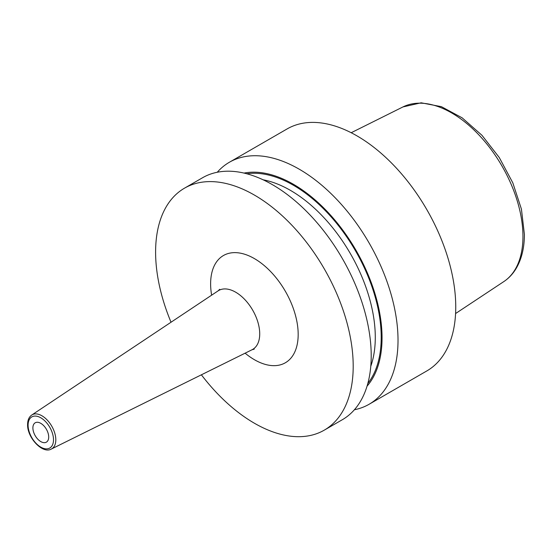 <?xml version="1.0" encoding="UTF-8"?>
<svg xmlns="http://www.w3.org/2000/svg" width="552" height="552" viewBox="0 0 552 552"><rect width="100%" height="100%" fill="white"/><g stroke="black" fill="none" stroke-linecap="round" stroke-linejoin="round"><path stroke-width="0.83" d="M354.384 409.763A139.725 80.668 -120 0 0 369.081 404.278L426.813 370.944A139.725 80.668 60 0 0 455.752 306.981A139.725 80.668 -120 0 0 394.763 166.373A139.725 80.668 -120 0 0 287.095 128.94L229.363 162.267A139.725 80.668 -120 0 0 217.253 172.258M184.54 188.149L202.556 177.744A139.725 80.668 -120 0 1 310.224 215.177A139.725 80.668 -120 0 1 371.213 355.792A139.725 80.668 -120 0 1 342.274 419.755L324.259 430.153A139.725 80.668 60 0 0 353.197 366.19A139.725 80.668 -120 0 0 292.208 225.582A139.725 80.668 -120 0 0 184.54 188.149A139.725 80.668 -120 0 0 155.602 252.105A139.725 80.668 60 0 0 171.03 322.23M369.081 404.278A139.725 80.668 -120 0 0 398.02 340.315A139.725 80.668 -120 0 0 337.03 199.7A139.725 80.668 -120 0 0 229.363 162.267M244.025 173.086A125.401 72.402 -120 0 1 335.133 220.427A125.401 72.402 -120 0 1 382.046 337.845A125.401 72.402 60 0 1 367.046 386.165M324.259 430.153A139.725 80.668 60 0 1 201.39 374.815M48.7 437.032A11.178 6.451 -120 0 0 43.822 425.785A11.178 6.451 -120 0 0 35.211 422.791A11.178 6.451 -120 0 0 32.892 427.91A11.178 6.451 -120 0 0 37.771 439.157A11.178 6.451 -120 0 0 46.389 442.152A11.178 6.451 -120 0 0 48.7 437.032M455.586 313.536L503.81 281.596A100.906 58.257 60 0 0 522.958 236.491A100.906 58.257 -120 0 0 480.074 136.185A100.906 58.257 -120 0 0 402.967 106.929L351.196 132.728M370.778 366.259A120.019 69.297 60 0 0 375.284 337.355A120.019 69.297 -120 0 0 263.132 179.807M246.778 173.776A124.214 71.712 -120 0 1 335.933 222.497A124.214 71.712 -120 0 1 381.211 337.355A124.214 71.712 60 0 1 367.832 383.44M245.109 353.183A61.914 35.742 -120 0 0 298.177 334.422A61.914 35.742 -120 0 0 254.403 258.598A61.914 35.742 -120 0 0 210.622 283.873A61.914 35.742 -120 0 0 211.623 295.182M254.23 349.133L252.036 349.754A34.003 19.63 -120 0 0 259.723 333.843A34.003 19.63 -120 0 0 244.46 299.191A34.003 19.63 -120 0 0 218.054 290.897L219.689 289.31M51.37 449.031C42.642 454.275 27.082 437.639 27.6 424.453C27.641 420.086 29.021 416.946 31.74 415.035A19.644 11.344 60 0 1 46.996 419.824A19.644 11.344 60 0 1 55.814 439.841A19.644 11.344 60 0 1 51.37 449.031L252.036 349.754M28.09 425.137A17.968 10.378 60 0 1 40.8 417.802A17.968 10.378 60 0 1 53.503 439.806A17.968 10.378 60 0 1 40.8 447.148A17.968 10.378 60 0 1 28.09 425.137M503.81 281.596C508.53 278.45 512.477 274.351 515.651 269.286C521.488 259.778 524.407 248.124 524.4 234.324L521.433 209.139L512.815 182.85L499.284 157.548L481.944 135.274L462.155 117.845L441.414 106.674L421.148 102.803L402.967 106.929M31.74 415.035L218.054 290.897"/></g></svg>
